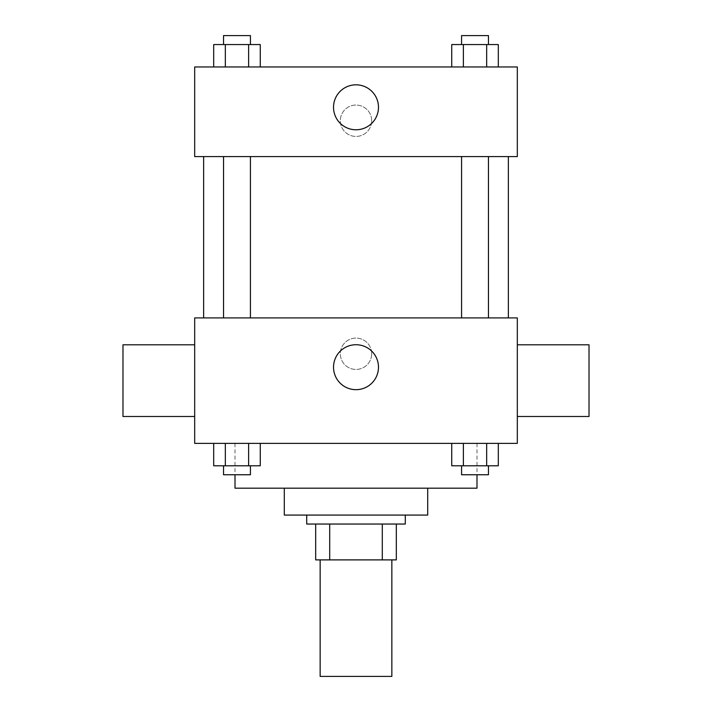 <?xml version="1.0" encoding="UTF-8"?>
<svg xmlns="http://www.w3.org/2000/svg" width="712" height="712" viewBox="0 0 712 712"><rect width="100%" height="100%" fill="white"/><g stroke="black" fill="none" stroke-linecap="round" stroke-linejoin="round"><path stroke-width="0.53" stroke-dasharray="3.56 2.67" d="M391.849 676.4L320.151 676.4M391.849 559.89L320.151 559.89L391.849 559.89M329.7 559.89L315.674 559.89L315.674 524.041L329.7 524.041L329.7 559.89L396.326 559.89M382.3 524.041L329.7 524.041L382.3 524.041L382.3 559.89M329.7 524.041L315.674 524.041M306.712 524.041L405.288 524.041M284.302 515.079L427.698 515.079M235.013 488.192L476.987 488.192M356 443.38L476.987 443.38L356 443.38M213.698 443.38L213.698 465.79L225.339 465.79L213.698 465.79L225.339 465.79L225.339 443.38L248.622 443.38L213.698 443.38L260.263 443.38L225.339 443.38L225.339 465.79L260.263 465.79L248.622 465.79L260.263 465.79L260.263 443.38L248.622 443.38L260.263 443.38L248.622 443.38L248.622 465.79L225.339 465.79L248.622 465.79L248.622 443.38L260.263 443.38L225.339 443.38L260.263 443.38M194.679 443.38L517.321 443.38L517.321 317.908L194.679 317.908L194.679 443.38M451.737 443.38L451.737 465.79L463.378 465.79L451.737 465.79L463.378 465.79L463.378 443.38L486.661 443.38L451.737 443.38L498.302 443.38L463.378 443.38L463.378 465.79L498.302 465.79L486.661 465.79L498.302 465.79L498.302 443.38L486.661 443.38L498.302 443.38L486.661 443.38L486.661 465.79L463.378 465.79L486.661 465.79L486.661 443.38L498.302 443.38L463.378 443.38L498.302 443.38M371.682 353.757A15.682 15.682 0 0 0 348.159 340.176A15.682 15.682 0 0 0 348.159 367.339A15.682 15.682 0 0 0 371.682 353.757A15.682 15.682 0 0 0 348.159 340.176A15.682 15.682 0 0 0 348.159 367.339A15.682 15.682 0 0 0 371.682 353.757M508.359 317.908L203.641 317.908L508.359 317.908M250.428 317.908L223.541 317.908L250.428 317.908L223.541 317.908L250.428 317.908L250.428 156.587L223.541 156.587L250.428 156.587M488.459 317.908L461.572 317.908L488.459 317.908L461.572 317.908L488.459 317.908L488.459 156.587L461.572 156.587L488.459 156.587M194.679 416.493L194.679 344.795L194.679 416.493M517.321 344.795L517.321 416.493L517.321 344.795M589.02 344.795L589.02 416.493M122.98 416.493L122.98 344.795M378.481 367.205A22.481 22.481 0 0 1 344.759 386.669A22.481 22.481 0 0 1 344.759 347.741A22.481 22.481 0 0 1 378.481 367.205M508.359 156.587L203.641 156.587L508.359 156.587M194.679 156.587L517.321 156.587L517.321 66.964L194.679 66.964L194.679 156.587M371.682 120.737A15.682 15.682 0 0 0 348.159 107.156A15.682 15.682 0 0 0 348.159 134.328A15.682 15.682 0 0 0 371.682 120.737A15.682 15.682 0 0 0 348.159 107.156A15.682 15.682 0 0 0 348.159 134.328A15.682 15.682 0 0 0 371.682 120.737M213.698 66.964L213.698 44.562L225.339 44.562L225.339 66.964L213.698 66.964L260.263 66.964L213.698 66.964L260.263 66.964L213.698 66.964L260.263 66.964L213.698 66.964L225.339 66.964L225.339 44.562L260.263 44.562L248.622 44.562L248.622 66.964L248.622 44.562L213.698 44.562L260.263 44.562L260.263 66.964M451.737 66.964L451.737 44.562L463.378 44.562L463.378 66.964L451.737 66.964L498.302 66.964L451.737 66.964L498.302 66.964L451.737 66.964L498.302 66.964L451.737 66.964L463.378 66.964L463.378 44.562L498.302 44.562L486.661 44.562L486.661 66.964L486.661 44.562L451.737 44.562L498.302 44.562L498.302 66.964M194.679 136.428L194.688 105.056L194.679 136.428M517.321 105.056L517.312 136.428L517.321 105.056M378.481 107.298A22.481 22.481 0 0 1 344.759 126.763A22.481 22.481 0 0 1 344.759 87.834A22.481 22.481 0 0 1 378.481 107.298M488.459 44.562L461.572 44.562L488.459 44.562L461.572 44.562L488.459 44.562L488.459 35.6L461.572 35.6L488.459 35.6L461.572 35.6L461.572 44.562M250.428 44.562L223.541 44.562L250.428 44.562L223.541 44.562L250.428 44.562L250.428 35.6L223.541 35.6L250.428 35.6L223.541 35.6L223.541 44.562M486.661 44.562L486.661 66.964M463.378 44.562L463.378 66.964M248.622 44.562L248.622 66.964M225.339 44.562L225.339 66.964M488.459 465.79L461.572 465.79L488.459 465.79L461.572 465.79L488.459 465.79L488.459 474.753L461.572 474.753L488.459 474.753L461.572 474.753L461.572 465.79M250.428 465.79L223.541 465.79L250.428 465.79L223.541 465.79L250.428 465.79L250.428 474.753L223.541 474.753L250.428 474.753L223.541 474.753L223.541 465.79M486.661 443.38L486.661 465.79M463.378 443.38L463.378 465.79M248.622 443.38L248.622 465.79M225.339 443.38L225.339 465.79M235.013 443.38L235.013 474.753M476.987 443.38L476.987 474.753M223.541 156.587L223.541 317.908M461.572 156.587L461.572 317.908"/><path stroke-width="1.07" d="M320.151 559.89L320.151 676.4L391.849 676.4L391.849 559.89M382.3 524.041L382.3 559.89L315.674 559.89L315.674 524.041M382.3 559.89L396.326 559.89L396.326 524.041L396.326 559.89M405.288 515.079L405.288 524.041L306.712 524.041L306.712 515.079M329.7 524.041L329.7 559.89M427.698 488.192L427.698 515.079L284.302 515.079L284.302 488.192M476.987 474.753L476.987 488.192L235.013 488.192L235.013 474.753M517.321 443.38L194.679 443.38L194.679 317.908L517.321 317.908L517.321 443.38M378.481 367.205A22.481 22.481 0 0 1 344.759 386.669A22.481 22.481 0 0 1 344.759 347.741A22.481 22.481 0 0 1 378.481 367.205M517.321 416.493L589.02 416.493L589.02 344.795L517.321 344.795M194.679 344.795L122.98 344.795L122.98 416.493L194.679 416.493M508.359 156.587L508.359 317.908M461.572 317.908L461.572 156.587M250.428 156.587L250.428 317.908M517.321 156.587L194.679 156.587L194.679 66.964L517.321 66.964L517.321 156.587M378.481 107.298A22.481 22.481 0 0 1 344.759 126.763A22.481 22.481 0 0 1 344.759 87.834A22.481 22.481 0 0 1 378.481 107.298M498.302 66.964L498.302 44.562L451.737 44.562L451.737 66.964M486.661 44.562L486.661 66.964M463.378 44.562L463.378 66.964M461.572 44.562L461.572 35.6L488.459 35.6L488.459 44.562M260.263 66.964L260.263 44.562L213.698 44.562L213.698 66.964M248.622 44.562L248.622 66.964M225.339 44.562L225.339 66.964M223.541 44.562L223.541 35.6L250.428 35.6L250.428 44.562M498.302 443.38L498.302 465.79L451.737 465.79L451.737 443.38M486.661 443.38L486.661 465.79M463.378 443.38L463.378 465.79M488.459 465.79L488.459 474.753L461.572 474.753L461.572 465.79M260.263 443.38L260.263 465.79L213.698 465.79L213.698 443.38M248.622 443.38L248.622 465.79M225.339 443.38L225.339 465.79M250.428 465.79L250.428 474.753L223.541 474.753L223.541 465.79M203.641 156.587L203.641 317.908M488.459 317.908L488.459 156.587M223.541 156.587L223.541 317.908"/></g></svg>

